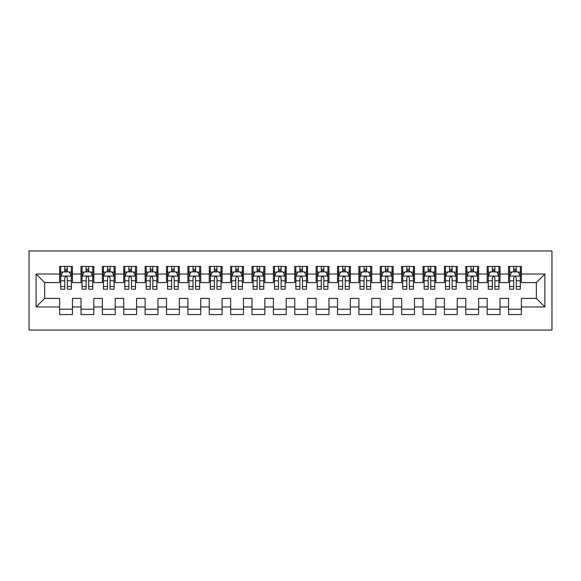 <?xml version="1.0" encoding="UTF-8"?>
<svg xmlns="http://www.w3.org/2000/svg" width="581" height="581" viewBox="0 0 581 581"><rect width="100%" height="100%" fill="white"/><g stroke="black" fill="none" stroke-linecap="round" stroke-linejoin="round"><path stroke-width="0.87" d="M29.05 330.052L551.95 330.052L551.95 250.948L29.05 250.948L29.05 330.052M36.102 306.964L36.102 274.036L59.618 274.036L59.618 282.591L44.657 282.591L44.657 298.409L36.102 306.964L59.618 306.964L59.618 314.553L72.443 314.553L72.443 306.964L80.999 306.964L80.999 314.553L93.824 314.553L93.824 306.964L102.372 306.964L102.372 314.553L115.205 314.553L115.205 306.964L123.753 306.964L123.753 314.553L136.579 314.553L136.579 306.964L145.134 306.964L145.134 314.553L157.959 314.553L157.959 306.964L166.507 306.964L166.507 314.553L179.333 314.553L179.333 306.964L187.888 306.964L187.888 314.553L200.714 314.553L200.714 306.964L209.262 306.964L209.262 314.553L222.095 314.553L222.095 306.964L230.642 306.964L230.642 314.553L243.468 314.553L243.468 306.964L252.023 306.964L252.023 314.553L264.849 314.553L264.849 306.964L273.397 306.964L273.397 314.553L286.222 314.553L286.222 306.964L294.778 306.964L294.778 314.553L307.603 314.553L307.603 306.964L316.151 306.964L316.151 314.553L328.977 314.553L328.977 306.964L337.532 306.964L337.532 314.553L350.358 314.553L350.358 306.964L358.905 306.964L358.905 314.553L371.738 314.553L371.738 306.964L380.286 306.964L380.286 314.553L393.112 314.553L393.112 306.964L401.667 306.964L401.667 314.553L414.493 314.553L414.493 306.964L423.041 306.964L423.041 314.553L435.866 314.553L435.866 306.964L444.421 306.964L444.421 314.553L457.247 314.553L457.247 306.964L465.795 306.964L465.795 314.553L478.628 314.553L478.628 306.964L487.176 306.964L487.176 314.553L500.001 314.553L500.001 306.964L508.557 306.964L508.557 314.553L521.382 314.553L521.382 298.409L536.343 298.409L536.343 282.591L521.382 282.591L521.382 274.036L544.898 274.036L544.898 306.964L521.382 306.964M521.382 274.036L521.382 266.447L508.557 266.447L508.557 274.036L500.001 274.036L500.001 266.447L487.176 266.447L487.176 274.036L478.628 274.036L478.628 266.447L465.795 266.447L465.795 274.036L457.247 274.036L457.247 266.447L444.421 266.447L444.421 274.036L435.866 274.036L435.866 266.447L423.041 266.447L423.041 274.036L414.493 274.036L414.493 266.447L401.667 266.447L401.667 274.036L393.112 274.036L393.112 266.447L380.286 266.447L380.286 274.036L371.738 274.036L371.738 266.447L358.905 266.447L358.905 274.036L350.358 274.036L350.358 266.447L337.532 266.447L337.532 274.036L328.977 274.036L328.977 266.447L316.151 266.447L316.151 274.036L307.603 274.036L307.603 266.447L294.778 266.447L294.778 274.036L286.222 274.036L286.222 266.447L273.397 266.447L273.397 274.036L264.849 274.036L264.849 266.447L252.023 266.447L252.023 274.036L243.468 274.036L243.468 266.447L230.642 266.447L230.642 274.036L222.095 274.036L222.095 266.447L209.262 266.447L209.262 274.036L200.714 274.036L200.714 266.447L187.888 266.447L187.888 274.036L179.333 274.036L179.333 266.447L166.507 266.447L166.507 274.036L157.959 274.036L157.959 266.447L145.134 266.447L145.134 274.036L136.579 274.036L136.579 266.447L123.753 266.447L123.753 274.036L115.205 274.036L115.205 266.447L102.372 266.447L102.372 274.036L93.824 274.036L93.824 266.447L80.999 266.447L80.999 274.036L72.443 274.036L72.443 266.447L59.618 266.447L59.618 274.036M500.001 306.964L500.001 298.409L508.557 298.409L508.557 306.964M544.898 274.036L536.343 282.591M478.628 306.964L478.628 298.409L487.176 298.409L487.176 306.964M508.557 274.036L508.557 282.591L500.001 282.591L500.001 274.036M457.247 306.964L457.247 298.409L465.795 298.409L465.795 306.964M487.176 274.036L487.176 282.591L478.628 282.591L478.628 274.036M435.866 306.964L435.866 298.409L444.421 298.409L444.421 306.964M465.795 274.036L465.795 282.591L457.247 282.591L457.247 274.036M414.493 306.964L414.493 298.409L423.041 298.409L423.041 306.964M444.421 274.036L444.421 282.591L435.866 282.591L435.866 274.036M393.112 306.964L393.112 298.409L401.667 298.409L401.667 306.964M423.041 274.036L423.041 282.591L414.493 282.591L414.493 274.036M371.738 306.964L371.738 298.409L380.286 298.409L380.286 306.964M401.667 274.036L401.667 282.591L393.112 282.591L393.112 274.036M350.358 306.964L350.358 298.409L358.905 298.409L358.905 306.964M380.286 274.036L380.286 282.591L371.738 282.591L371.738 274.036M328.977 306.964L328.977 298.409L337.532 298.409L337.532 306.964M358.905 274.036L358.905 282.591L350.358 282.591L350.358 274.036M307.603 306.964L307.603 298.409L316.151 298.409L316.151 306.964M337.532 274.036L337.532 282.591L328.977 282.591L328.977 274.036M286.222 306.964L286.222 298.409L294.778 298.409L294.778 306.964M316.151 274.036L316.151 282.591L307.603 282.591L307.603 274.036M264.849 306.964L264.849 298.409L273.397 298.409L273.397 306.964M294.778 274.036L294.778 282.591L286.222 282.591L286.222 274.036M243.468 306.964L243.468 298.409L252.023 298.409L252.023 306.964M273.397 274.036L273.397 282.591L264.849 282.591L264.849 274.036M222.095 306.964L222.095 298.409L230.642 298.409L230.642 306.964M252.023 274.036L252.023 282.591L243.468 282.591L243.468 274.036M200.714 306.964L200.714 298.409L209.262 298.409L209.262 306.964M230.642 274.036L230.642 282.591L222.095 282.591L222.095 274.036M179.333 306.964L179.333 298.409L187.888 298.409L187.888 306.964M209.262 274.036L209.262 282.591L200.714 282.591L200.714 274.036M157.959 306.964L157.959 298.409L166.507 298.409L166.507 306.964M187.888 274.036L187.888 282.591L179.333 282.591L179.333 274.036M136.579 306.964L136.579 298.409L145.134 298.409L145.134 306.964M166.507 274.036L166.507 282.591L157.959 282.591L157.959 274.036M115.205 306.964L115.205 298.409L123.753 298.409L123.753 306.964M145.134 274.036L145.134 282.591L136.579 282.591L136.579 274.036M93.824 306.964L93.824 298.409L102.372 298.409L102.372 306.964M123.753 274.036L123.753 282.591L115.205 282.591L115.205 274.036M72.443 306.964L72.443 298.409L80.999 298.409L80.999 306.964M102.372 274.036L102.372 282.591L93.824 282.591L93.824 274.036M44.657 298.409L59.618 298.409L59.618 306.964M80.999 274.036L80.999 282.591L72.443 282.591L72.443 274.036M508.557 271.792L509.624 271.792M520.307 271.792L521.382 271.792M487.176 271.792L488.243 271.792M498.934 271.792L500.001 271.792M465.795 271.792L466.87 271.792M477.553 271.792L478.628 271.792M444.421 271.792L445.489 271.792M456.179 271.792L457.247 271.792M423.041 271.792L424.108 271.792M434.799 271.792L435.866 271.792M401.667 271.792L402.735 271.792M413.425 271.792L414.493 271.792M380.286 271.792L381.354 271.792M392.044 271.792L393.112 271.792M358.905 271.792L359.98 271.792M370.663 271.792L371.738 271.792M337.532 271.792L338.6 271.792M349.29 271.792L350.358 271.792M316.151 271.792L317.219 271.792M327.909 271.792L328.977 271.792M294.778 271.792L295.845 271.792M306.536 271.792L307.603 271.792M273.397 271.792L274.464 271.792M285.155 271.792L286.222 271.792M252.023 271.792L253.091 271.792M263.781 271.792L264.849 271.792M230.642 271.792L231.71 271.792M242.4 271.792L243.468 271.792M209.262 271.792L210.337 271.792M221.02 271.792L222.095 271.792M187.888 271.792L188.956 271.792M199.646 271.792L200.714 271.792M166.507 271.792L167.575 271.792M178.265 271.792L179.333 271.792M145.134 271.792L146.201 271.792M156.892 271.792L157.959 271.792M123.753 271.792L124.821 271.792M135.511 271.792L136.579 271.792M102.372 271.792L103.447 271.792M114.13 271.792L115.205 271.792M80.999 271.792L82.066 271.792M92.757 271.792L93.824 271.792M59.618 271.792L60.693 271.792M71.376 271.792L72.443 271.792M59.618 309.208L72.443 309.208M80.999 309.208L93.824 309.208M102.372 309.208L115.205 309.208M123.753 309.208L136.579 309.208M145.134 309.208L157.959 309.208M166.507 309.208L179.333 309.208M187.888 309.208L200.714 309.208M209.262 309.208L222.095 309.208M230.642 309.208L243.468 309.208M252.023 309.208L264.849 309.208M273.397 309.208L286.222 309.208M294.778 309.208L307.603 309.208M316.151 309.208L328.977 309.208M337.532 309.208L350.358 309.208M358.905 309.208L371.738 309.208M380.286 309.208L393.112 309.208M401.667 309.208L414.493 309.208M423.041 309.208L435.866 309.208M444.421 309.208L457.247 309.208M465.795 309.208L478.628 309.208M487.176 309.208L500.001 309.208M508.557 309.208L521.382 309.208M36.102 274.036L44.657 282.591M536.343 298.409L544.898 306.964M67.316 269.228L64.752 269.228M71.376 286.535L67.316 286.535L67.316 289.215L71.376 289.215L71.376 276.178L69.241 271.901L62.828 271.901L60.693 276.178L60.693 289.215L64.752 289.215L64.752 286.535L60.693 286.535M60.693 276.178L60.693 266.447M71.376 276.178L71.376 266.447M64.752 271.901L64.752 266.447M67.316 266.447L67.316 271.901M67.316 286.535L67.316 277.783C66.459 276.135 65.609 276.135 64.752 277.783L64.752 286.535M67.316 271.792L64.752 271.792M88.697 269.228L86.126 269.228M92.757 286.535L88.697 286.535L88.697 289.215L92.757 289.215L92.757 276.178L90.621 271.901L84.201 271.901L82.066 276.178L82.066 289.215L86.126 289.215L86.126 286.535L82.066 286.535M82.066 276.178L82.066 266.447M92.757 276.178L92.757 266.447M86.126 271.901L86.126 266.447M88.697 266.447L88.697 271.901M88.697 286.535L88.697 277.783C87.84 276.135 86.983 276.135 86.126 277.783L86.126 286.535M88.697 271.792L86.126 271.792M110.07 269.228L107.507 269.228M114.13 286.535L110.07 286.535L110.07 289.215L114.13 289.215L114.13 276.178L111.995 271.901L105.582 271.901L103.447 276.178L103.447 289.215L107.507 289.215L107.507 286.535L103.447 286.535M103.447 276.178L103.447 266.447M114.13 276.178L114.13 266.447M107.507 271.901L107.507 266.447M110.07 266.447L110.07 271.901M110.07 286.535L110.07 277.783C109.221 276.135 108.364 276.135 107.507 277.783L107.507 286.535M110.07 271.792L107.507 271.792M131.451 269.228L128.888 269.228M135.511 286.535L131.451 286.535L131.451 289.215L135.511 289.215L135.511 276.178L133.376 271.901L126.963 271.901L124.821 276.178L124.821 289.215L128.888 289.215L128.888 286.535L124.821 286.535M124.821 276.178L124.821 266.447M135.511 276.178L135.511 266.447M128.888 271.901L128.888 266.447M131.451 266.447L131.451 271.901M131.451 286.535L131.451 277.783C130.594 276.135 129.737 276.135 128.888 277.783L128.888 286.535M131.451 271.792L128.888 271.792M152.825 269.228L150.261 269.228M156.892 286.535L152.825 286.535L152.825 289.215L156.892 289.215L156.892 276.178L154.749 271.901L148.337 271.901L146.201 276.178L146.201 289.215L150.261 289.215L150.261 286.535L146.201 286.535M146.201 276.178L146.201 266.447M156.892 276.178L156.892 266.447M150.261 271.901L150.261 266.447M152.825 266.447L152.825 271.901M152.825 286.535L152.825 277.783C151.975 276.135 151.118 276.135 150.261 277.783L150.261 286.535M152.825 271.792L150.261 271.792M174.206 269.228L171.642 269.228M178.265 286.535L174.206 286.535L174.206 289.215L178.265 289.215L178.265 276.178L176.13 271.901L169.717 271.901L167.575 276.178L167.575 289.215L171.642 289.215L171.642 286.535L167.575 286.535M167.575 276.178L167.575 266.447M178.265 276.178L178.265 266.447M171.642 271.901L171.642 266.447M174.206 266.447L174.206 271.901M174.206 286.535L174.206 277.783C173.349 276.135 172.499 276.135 171.642 277.783L171.642 286.535M174.206 271.792L171.642 271.792M195.579 269.228L193.015 269.228M199.646 286.535L195.579 286.535L195.579 289.215L199.646 289.215L199.646 276.178L197.504 271.901L191.091 271.901L188.956 276.178L188.956 289.215L193.015 289.215L193.015 286.535L188.956 286.535M188.956 276.178L188.956 266.447M199.646 276.178L199.646 266.447M193.015 271.901L193.015 266.447M195.579 266.447L195.579 271.901M195.579 286.535L195.579 277.783C194.729 276.135 193.872 276.135 193.015 277.783L193.015 286.535M195.579 271.792L193.015 271.792M216.96 269.228L214.396 269.228M221.02 286.535L216.96 286.535L216.96 289.215L221.02 289.215L221.02 276.178L218.884 271.901L212.472 271.901L210.337 276.178L210.337 289.215L214.396 289.215L214.396 286.535L210.337 286.535M210.337 276.178L210.337 266.447M221.02 276.178L221.02 266.447M214.396 271.901L214.396 266.447M216.96 266.447L216.96 271.901M216.96 286.535L216.96 277.783C216.103 276.135 215.253 276.135 214.396 277.783L214.396 286.535M216.96 271.792L214.396 271.792M238.341 269.228L235.77 269.228M242.4 286.535L238.341 286.535L238.341 289.215L242.4 289.215L242.4 276.178L240.265 271.901L233.852 271.901L231.71 276.178L231.71 289.215L235.77 289.215L235.77 286.535L231.71 286.535M231.71 276.178L231.71 266.447M242.4 276.178L242.4 266.447M235.77 271.901L235.77 266.447M238.341 266.447L238.341 271.901M238.341 286.535L238.341 277.783C237.484 276.135 236.627 276.135 235.77 277.783L235.77 286.535M238.341 271.792L235.77 271.792M259.714 269.228L257.151 269.228M263.781 286.535L259.714 286.535L259.714 289.215L263.781 289.215L263.781 276.178L261.639 271.901L255.226 271.901L253.091 276.178L253.091 289.215L257.151 289.215L257.151 286.535L253.091 286.535M253.091 276.178L253.091 266.447M263.781 276.178L263.781 266.447M257.151 271.901L257.151 266.447M259.714 266.447L259.714 271.901M259.714 286.535L259.714 277.783C258.865 276.135 258.008 276.135 257.151 277.783L257.151 286.535M259.714 271.792L257.151 271.792M281.095 269.228L278.531 269.228M285.155 286.535L281.095 286.535L281.095 289.215L285.155 289.215L285.155 276.178L283.02 271.901L276.607 271.901L274.464 276.178L274.464 289.215L278.531 289.215L278.531 286.535L274.464 286.535M274.464 276.178L274.464 266.447M285.155 276.178L285.155 266.447M278.531 271.901L278.531 266.447M281.095 266.447L281.095 271.901M281.095 286.535L281.095 277.783C280.238 276.135 279.381 276.135 278.531 277.783L278.531 286.535M281.095 271.792L278.531 271.792M302.469 269.228L299.905 269.228M306.536 286.535L302.469 286.535L302.469 289.215L306.536 289.215L306.536 276.178L304.393 271.901L297.98 271.901L295.845 276.178L295.845 289.215L299.905 289.215L299.905 286.535L295.845 286.535M295.845 276.178L295.845 266.447M306.536 276.178L306.536 266.447M299.905 271.901L299.905 266.447M302.469 266.447L302.469 271.901M302.469 286.535L302.469 277.783C301.619 276.135 300.762 276.135 299.905 277.783L299.905 286.535M302.469 271.792L299.905 271.792M323.849 269.228L321.286 269.228M327.909 286.535L323.849 286.535L323.849 289.215L327.909 289.215L327.909 276.178L325.774 271.901L319.361 271.901L317.219 276.178L317.219 289.215L321.286 289.215L321.286 286.535L317.219 286.535M317.219 276.178L317.219 266.447M327.909 276.178L327.909 266.447M321.286 271.901L321.286 266.447M323.849 266.447L323.849 271.901M323.849 286.535L323.849 277.783C322.992 276.135 322.143 276.135 321.286 277.783L321.286 286.535M323.849 271.792L321.286 271.792M345.23 269.228L342.659 269.228M349.29 286.535L345.23 286.535L345.23 289.215L349.29 289.215L349.29 276.178L347.147 271.901L340.735 271.901L338.6 276.178L338.6 289.215L342.659 289.215L342.659 286.535L338.6 286.535M338.6 276.178L338.6 266.447M349.29 276.178L349.29 266.447M342.659 271.901L342.659 266.447M345.23 266.447L345.23 271.901M345.23 286.535L345.23 277.783C344.373 276.135 343.516 276.135 342.659 277.783L342.659 286.535M345.23 271.792L342.659 271.792M366.604 269.228L364.04 269.228M370.663 286.535L366.604 286.535L366.604 289.215L370.663 289.215L370.663 276.178L368.528 271.901L362.116 271.901L359.98 276.178L359.98 289.215L364.04 289.215L364.04 286.535L359.98 286.535M359.98 276.178L359.98 266.447M370.663 276.178L370.663 266.447M364.04 271.901L364.04 266.447M366.604 266.447L366.604 271.901M366.604 286.535L366.604 277.783C365.754 276.135 364.897 276.135 364.04 277.783L364.04 286.535M366.604 271.792L364.04 271.792M387.985 269.228L385.421 269.228M392.044 286.535L387.985 286.535L387.985 289.215L392.044 289.215L392.044 276.178L389.909 271.901L383.496 271.901L381.354 276.178L381.354 289.215L385.421 289.215L385.421 286.535L381.354 286.535M381.354 276.178L381.354 266.447M392.044 276.178L392.044 266.447M385.421 271.901L385.421 266.447M387.985 266.447L387.985 271.901M387.985 286.535L387.985 277.783C387.128 276.135 386.271 276.135 385.421 277.783L385.421 286.535M387.985 271.792L385.421 271.792M409.358 269.228L406.794 269.228M413.425 286.535L409.358 286.535L409.358 289.215L413.425 289.215L413.425 276.178L411.283 271.901L404.87 271.901L402.735 276.178L402.735 289.215L406.794 289.215L406.794 286.535L402.735 286.535M402.735 276.178L402.735 266.447M413.425 276.178L413.425 266.447M406.794 271.901L406.794 266.447M409.358 266.447L409.358 271.901M409.358 286.535L409.358 277.783C408.508 276.135 407.651 276.135 406.794 277.783L406.794 286.535M409.358 271.792L406.794 271.792M430.739 269.228L428.175 269.228M434.799 286.535L430.739 286.535L430.739 289.215L434.799 289.215L434.799 276.178L432.663 271.901L426.251 271.901L424.108 276.178L424.108 289.215L428.175 289.215L428.175 286.535L424.108 286.535M424.108 276.178L424.108 266.447M434.799 276.178L434.799 266.447M428.175 271.901L428.175 266.447M430.739 266.447L430.739 271.901M430.739 286.535L430.739 277.783C429.882 276.135 429.032 276.135 428.175 277.783L428.175 286.535M430.739 271.792L428.175 271.792M452.112 269.228L449.549 269.228M456.179 286.535L452.112 286.535L452.112 289.215L456.179 289.215L456.179 276.178L454.037 271.901L447.624 271.901L445.489 276.178L445.489 289.215L449.549 289.215L449.549 286.535L445.489 286.535M445.489 276.178L445.489 266.447M456.179 276.178L456.179 266.447M449.549 271.901L449.549 266.447M452.112 266.447L452.112 271.901M452.112 286.535L452.112 277.783C451.263 276.135 450.406 276.135 449.549 277.783L449.549 286.535M452.112 271.792L449.549 271.792M473.493 269.228L470.93 269.228M477.553 286.535L473.493 286.535L473.493 289.215L477.553 289.215L477.553 276.178L475.418 271.901L469.005 271.901L466.87 276.178L466.87 289.215L470.93 289.215L470.93 286.535L466.87 286.535M466.87 276.178L466.87 266.447M477.553 276.178L477.553 266.447M470.93 271.901L470.93 266.447M473.493 266.447L473.493 271.901M473.493 286.535L473.493 277.783C472.636 276.135 471.787 276.135 470.93 277.783L470.93 286.535M473.493 271.792L470.93 271.792M494.874 269.228L492.303 269.228M498.934 286.535L494.874 286.535L494.874 289.215L498.934 289.215L498.934 276.178L496.799 271.901L490.379 271.901L488.243 276.178L488.243 289.215L492.303 289.215L492.303 286.535L488.243 286.535M488.243 276.178L488.243 266.447M498.934 276.178L498.934 266.447M492.303 271.901L492.303 266.447M494.874 266.447L494.874 271.901M494.874 286.535L494.874 277.783C494.017 276.135 493.16 276.135 492.303 277.783L492.303 286.535M494.874 271.792L492.303 271.792M516.248 269.228L513.684 269.228M520.307 286.535L516.248 286.535L516.248 289.215L520.307 289.215L520.307 276.178L518.172 271.901L511.759 271.901L509.624 276.178L509.624 289.215L513.684 289.215L513.684 286.535L509.624 286.535M509.624 276.178L509.624 266.447M520.307 276.178L520.307 266.447M513.684 271.901L513.684 266.447M516.248 266.447L516.248 271.901M516.248 286.535L516.248 277.783C515.398 276.135 514.541 276.135 513.684 277.783L513.684 286.535M516.248 271.792L513.684 271.792M71.325 276.069L60.744 276.069M60.693 272.155L62.697 272.155M69.371 272.155L71.376 272.155M64.752 280.805L60.693 280.805M71.376 280.805L67.316 280.805M67.316 270.586L64.752 270.586M92.706 276.069L82.117 276.069M82.066 272.155L84.078 272.155M90.745 272.155L92.757 272.155M86.126 280.805L82.066 280.805M92.757 280.805L88.697 280.805M88.697 270.586L86.126 270.586M114.079 276.069L103.498 276.069M103.447 272.155L105.451 272.155M112.126 272.155L114.13 272.155M107.507 280.805L103.447 280.805M114.13 280.805L110.07 280.805M110.07 270.586L107.507 270.586M135.46 276.069L124.879 276.069M124.821 272.155L126.832 272.155M133.499 272.155L135.511 272.155M128.888 280.805L124.821 280.805M135.511 280.805L131.451 280.805M131.451 270.586L128.888 270.586M156.834 276.069L146.252 276.069M146.201 272.155L148.213 272.155M154.88 272.155L156.892 272.155M150.261 280.805L146.201 280.805M156.892 280.805L152.825 280.805M152.825 270.586L150.261 270.586M178.214 276.069L167.633 276.069M167.575 272.155L169.587 272.155M176.261 272.155L178.265 272.155M171.642 280.805L167.575 280.805M178.265 280.805L174.206 280.805M174.206 270.586L171.642 270.586M199.588 276.069L189.007 276.069M188.956 272.155L190.967 272.155M197.634 272.155L199.646 272.155M193.015 280.805L188.956 280.805M199.646 280.805L195.579 280.805M195.579 270.586L193.015 270.586M220.969 276.069L210.387 276.069M210.337 272.155L212.341 272.155M219.015 272.155L221.02 272.155M214.396 280.805L210.337 280.805M221.02 280.805L216.96 280.805M216.96 270.586L214.396 270.586M242.35 276.069L231.768 276.069M231.71 272.155L233.722 272.155M240.389 272.155L242.4 272.155M235.77 280.805L231.71 280.805M242.4 280.805L238.341 280.805M238.341 270.586L235.77 270.586M263.723 276.069L253.142 276.069M253.091 272.155L255.095 272.155M261.77 272.155L263.781 272.155M257.151 280.805L253.091 280.805M263.781 280.805L259.714 280.805M259.714 270.586L257.151 270.586M285.104 276.069L274.522 276.069M274.464 272.155L276.476 272.155M283.143 272.155L285.155 272.155M278.531 280.805L274.464 280.805M285.155 280.805L281.095 280.805M281.095 270.586L278.531 270.586M306.477 276.069L295.896 276.069M295.845 272.155L297.857 272.155M304.524 272.155L306.536 272.155M299.905 280.805L295.845 280.805M306.536 280.805L302.469 280.805M302.469 270.586L299.905 270.586M327.858 276.069L317.277 276.069M317.219 272.155L319.23 272.155M325.905 272.155L327.909 272.155M321.286 280.805L317.219 280.805M327.909 280.805L323.849 280.805M323.849 270.586L321.286 270.586M349.232 276.069L338.65 276.069M338.6 272.155L340.611 272.155M347.278 272.155L349.29 272.155M342.659 280.805L338.6 280.805M349.29 280.805L345.23 280.805M345.23 270.586L342.659 270.586M370.613 276.069L360.031 276.069M359.98 272.155L361.985 272.155M368.659 272.155L370.663 272.155M364.04 280.805L359.98 280.805M370.663 280.805L366.604 280.805M366.604 270.586L364.04 270.586M391.993 276.069L381.412 276.069M381.354 272.155L383.366 272.155M390.033 272.155L392.044 272.155M385.421 280.805L381.354 280.805M392.044 280.805L387.985 280.805M387.985 270.586L385.421 270.586M413.367 276.069L402.786 276.069M402.735 272.155L404.739 272.155M411.413 272.155L413.425 272.155M406.794 280.805L402.735 280.805M413.425 280.805L409.358 280.805M409.358 270.586L406.794 270.586M434.748 276.069L424.166 276.069M424.108 272.155L426.12 272.155M432.787 272.155L434.799 272.155M428.175 280.805L424.108 280.805M434.799 280.805L430.739 280.805M430.739 270.586L428.175 270.586M456.121 276.069L445.54 276.069M445.489 272.155L447.501 272.155M454.168 272.155L456.179 272.155M449.549 280.805L445.489 280.805M456.179 280.805L452.112 280.805M452.112 270.586L449.549 270.586M477.502 276.069L466.921 276.069M466.87 272.155L468.874 272.155M475.548 272.155L477.553 272.155M470.93 280.805L466.87 280.805M477.553 280.805L473.493 280.805M473.493 270.586L470.93 270.586M498.883 276.069L488.294 276.069M488.243 272.155L490.255 272.155M496.922 272.155L498.934 272.155M492.303 280.805L488.243 280.805M498.934 280.805L494.874 280.805M494.874 270.586L492.303 270.586M520.256 276.069L509.675 276.069M509.624 272.155L511.629 272.155M518.303 272.155L520.307 272.155M513.684 280.805L509.624 280.805M520.307 280.805L516.248 280.805M516.248 270.586L513.684 270.586"/></g></svg>

